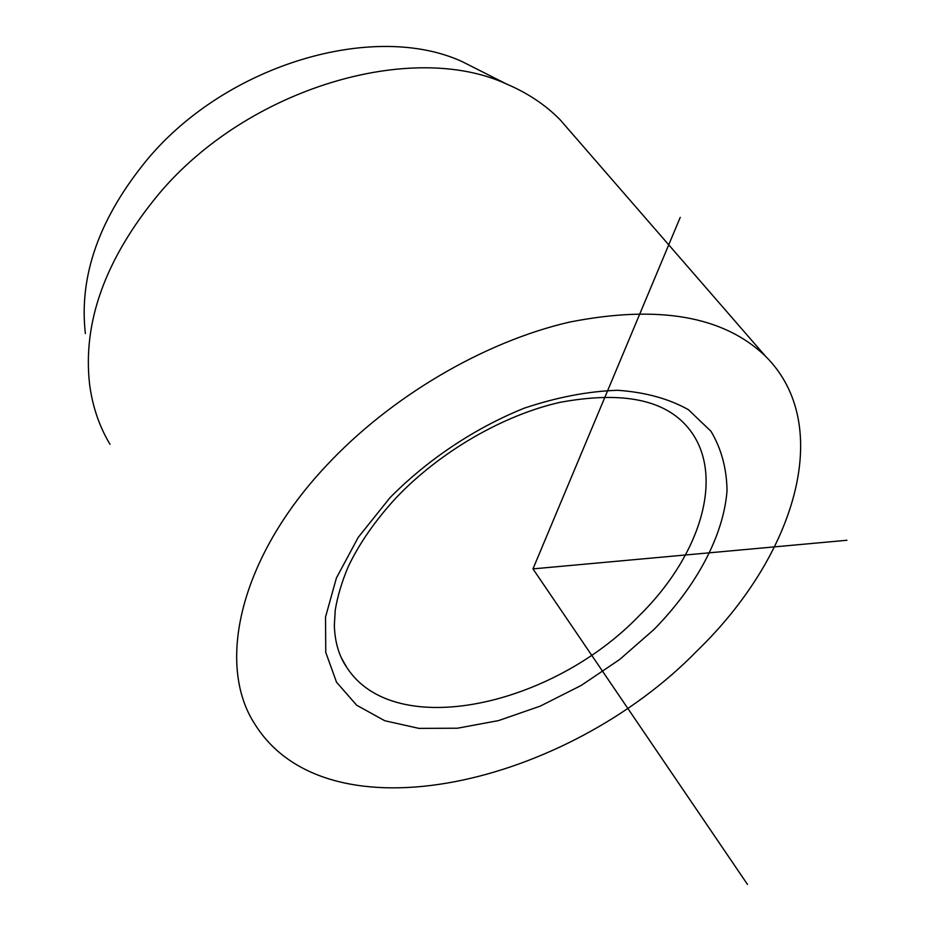 <?xml version="1.0" encoding="UTF-8"?>
<svg xmlns="http://www.w3.org/2000/svg" width="931" height="931" viewBox="0 0 931 931"><rect width="100%" height="100%" fill="white"/><g stroke="black" fill="none" stroke-linecap="round" stroke-linejoin="round"><path stroke-width="1.4" d="M482.84 72.059L462.393 61.737C375.146 21.343 227.49 63.436 147.47 159.271C99.466 217.598 78.763 275.704 85.373 333.566M572.169 133.657L560.101 119.75C545.554 104.947 527.726 93.042 506.639 84.069C412.305 40.231 248.228 87.607 158.957 193.823C105.494 258.411 82.394 322.045 89.644 384.712C92.6 406.766 99.384 426.631 109.998 444.273M326.211 465.803C390.636 396.571 484.085 341.793 569.388 322.126C658.147 304.6 723.492 315.935 765.433 356.154C835.759 425.874 794.411 556.819 697.156 650.746C566.956 784.728 328.015 841.531 254.908 724.225C215.899 664.676 239.383 558.158 326.211 465.803M680.235 217.389L532.974 568.888L846.931 540.271M532.974 568.888L747.5 884.45M390.042 497.631C427.76 459.437 475.066 427.946 524.351 408.139C557.122 397.188 588.206 391.241 617.614 390.287C645.218 392.219 668.819 398.689 688.405 409.687L710.958 431.251C721.385 448.812 726.739 468.63 727.03 490.707C723.515 536.023 696.376 586.181 654.167 629.321L619.674 659.485L581.247 685.414L540.341 706.082L498.527 720.594L457.482 728.217L418.95 728.379L384.747 720.734L356.689 705.233L336.522 682.19L325.757 652.375L325.524 617.067L336.405 578L358.237 537.362L390.042 497.631M341.374 657.891L346.995 667.748C339.024 656.262 334.811 642.076 334.345 625.201L335.265 609.98C337.557 596.212 341.875 581.794 348.194 566.735C359.226 543.623 375.03 520.836 395.582 498.364C439.502 451.896 503.008 415.179 560.008 402.343C619.22 391.474 660.847 398.736 684.879 424.14C727.379 469.073 702.986 553.095 639.318 615.577C552.479 706.175 394.907 741.355 346.995 667.748L341.572 658.333M462.393 61.737L506.639 84.069M765.433 356.154L560.101 119.75"/></g></svg>
